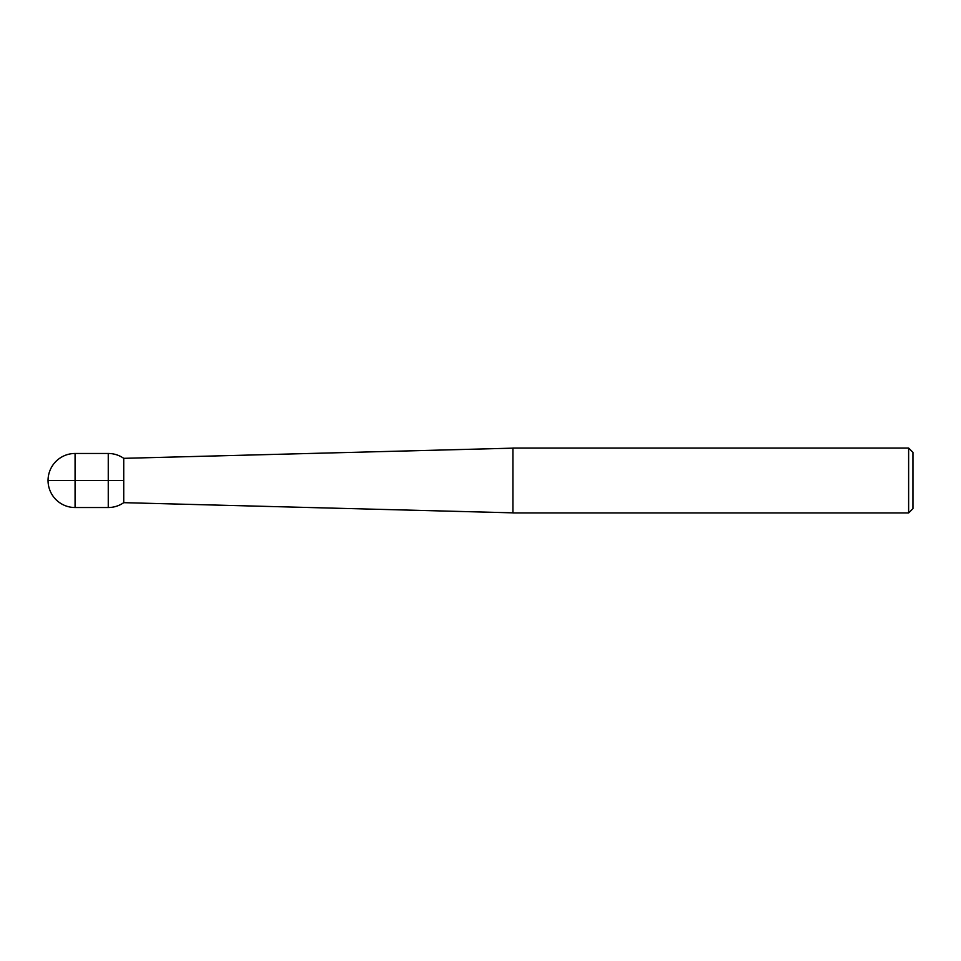 <?xml version="1.0" encoding="UTF-8"?>
<svg xmlns="http://www.w3.org/2000/svg" width="961" height="961" viewBox="0 0 961 961"><rect width="100%" height="100%" fill="white"/><g stroke="black" fill="none" stroke-linecap="round" stroke-linejoin="round"><path stroke-width="1.44" d="M512.934 480.5L512.934 448.066L908.625 448.066L908.625 512.934L512.934 512.934L512.934 480.5M908.625 448.066L912.95 452.391L912.95 508.609L908.625 512.934M108.257 507.528L108.257 453.472L75.078 453.472L75.078 507.528L108.257 507.528A27.028 27.028 0 0 0 123.729 502.663L123.729 458.337L512.934 448.15M512.934 512.85L123.729 502.663L123.729 458.337A27.028 27.028 0 0 0 108.257 453.472M75.078 453.472A27.028 27.028 0 0 0 48.05 480.5L123.729 480.5M48.05 480.5A27.028 27.028 0 0 0 75.078 507.528"/></g></svg>
